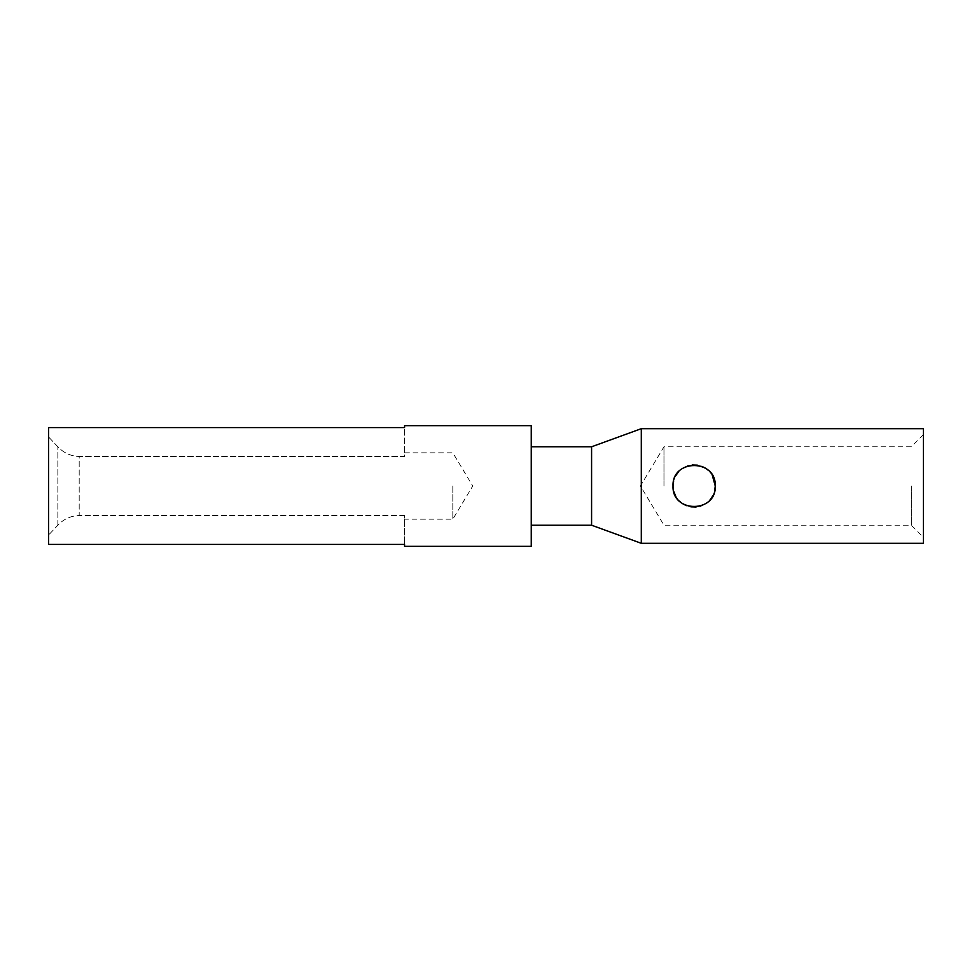 <?xml version="1.0" encoding="UTF-8"?>
<svg xmlns="http://www.w3.org/2000/svg" width="972" height="972" viewBox="0 0 972 972"><rect width="100%" height="100%" fill="white"/><g stroke="black" fill="none" stroke-linecap="round" stroke-linejoin="round"><path stroke-width="0.73" stroke-dasharray="4.86 3.65" d="M404.559 546.337L404.559 544.417L48.6 544.417L48.6 427.583L404.559 427.583L404.559 456.439L79.194 456.439C70.798 456.196 63.69 452.976 57.858 446.78L48.6 436.987L48.6 427.583L48.6 436.987L57.858 446.78C63.751 453.013 70.859 456.233 79.194 456.439L79.194 515.561C70.798 515.804 63.69 519.024 57.858 525.22L48.6 535.013L48.6 436.987L48.6 535.013L57.858 525.22C63.751 518.987 70.859 515.768 79.194 515.561L79.194 456.439L404.559 456.439L404.559 425.663M531.247 546.337L531.247 425.663M48.6 544.417L48.6 535.013L48.6 544.417M404.559 515.561L79.194 515.561L404.559 515.561L404.559 544.417L404.559 515.561M591.583 525.22L591.583 446.78M641.301 428.688L641.301 543.312M923.4 543.312L923.4 428.688M673.025 486L673.73 491.382M675.904 496.643L679.379 501.09M680.813 502.366L682.915 503.885M686.451 505.671L690.885 506.862M696.086 507.032L700.119 506.242M706.073 503.423L709.985 499.96M712.828 495.842L714.639 491.054M712.257 475.15L708.576 470.594M706.996 469.245L705.453 468.164M701.784 466.317L697.361 465.138M692.173 464.981L688.152 465.758M682.198 468.589L678.31 472.028M675.443 476.195L673.645 480.933M911.335 486L911.335 525.22L911.335 486M663.973 486L663.973 446.78L663.973 486M452.818 486L452.818 519.182L452.818 486M57.858 525.22L57.858 446.78L57.858 525.22M923.4 434.715L911.335 446.78L663.973 446.78L640.414 486L663.973 525.22L911.335 525.22L923.4 537.285M404.559 452.818L452.818 452.818L472.757 486L452.818 519.182L404.559 519.182"/><path stroke-width="1.46" d="M531.247 486L531.247 546.337L404.559 546.337L404.559 544.417L48.6 544.417L48.6 427.583L404.559 427.583L404.559 425.663L531.247 425.663L531.247 486M531.247 446.78L591.583 446.78L591.583 525.22L641.301 543.312L923.4 543.312L923.4 428.688L641.301 428.688L641.301 543.312M714.639 491.054L715.258 486C716.498 513.24 671.798 513.265 673.025 486C671.774 458.772 716.486 458.735 715.258 486L712.257 475.15M673.73 491.382L675.904 496.643M679.379 501.09L680.813 502.366M682.915 503.885L686.451 505.671M690.885 506.862L696.086 507.032M700.119 506.242L706.073 503.423M709.985 499.96L712.828 495.842M708.576 470.594L706.996 469.245M705.453 468.164L701.784 466.317M697.361 465.138L692.173 464.981M688.152 465.758L682.198 468.589M678.31 472.028L675.443 476.195M673.645 480.933L673.025 486M531.247 525.22L591.583 525.22M591.583 446.78L641.301 428.688"/></g></svg>
